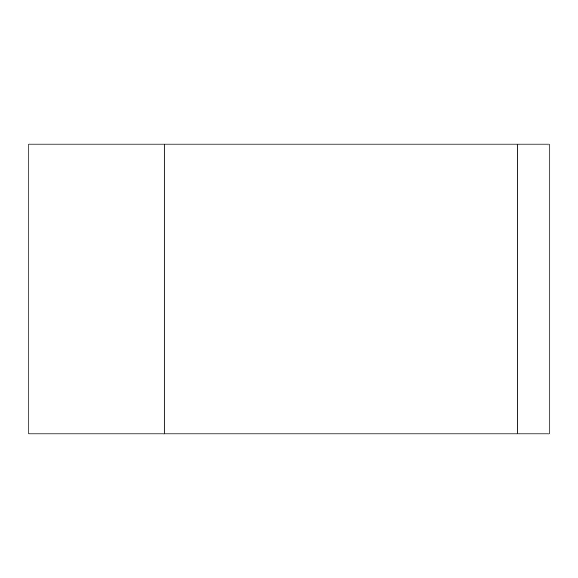 <?xml version="1.0" encoding="UTF-8"?>
<svg xmlns="http://www.w3.org/2000/svg" width="578" height="578" viewBox="0 0 578 578"><rect width="100%" height="100%" fill="white"/><g stroke="black" fill="none" stroke-linecap="round" stroke-linejoin="round"><path stroke-width="0.87" d="M164.138 144.103L28.9 144.103L28.9 433.897L549.1 433.897L549.1 144.103L164.138 144.103L164.138 433.897M517.78 144.103L517.78 433.897"/></g></svg>
